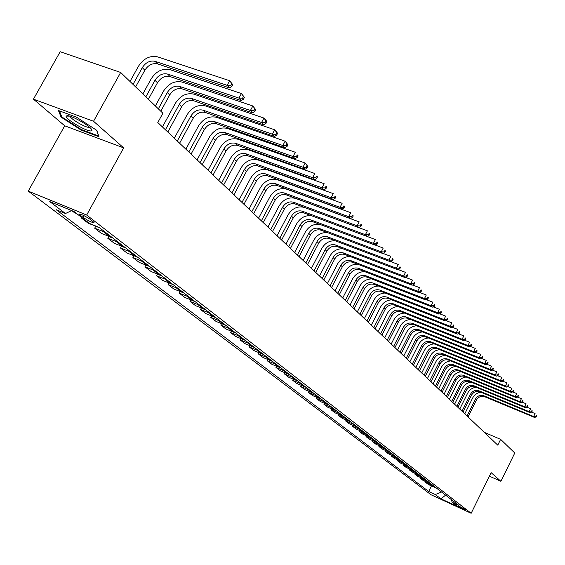 <?xml version="1.0" encoding="UTF-8"?>
<svg xmlns="http://www.w3.org/2000/svg" width="565" height="565" viewBox="0 0 565 565"><rect width="100%" height="100%" fill="white"/><g stroke="black" fill="none" stroke-linecap="round" stroke-linejoin="round"><path stroke-width="0.85" d="M465.214 509.531C461.937 507.54 459.507 506.381 457.933 506.049L458.159 506.275C461.428 508.26 463.858 509.418 465.433 509.743L465.214 509.531M28.25 191.118L430.982 494.728L471.168 513.281L86.678 215.039L28.25 191.118L64.714 125.804L123.643 147.875L93.543 121.27L33.448 99.165L64.714 125.804M33.448 99.165L60.18 51.719L120.656 72.454L93.543 121.27M120.656 72.454L162.889 113.233L157.79 122.534L497.772 445.149L500.625 439.351L484.254 432.317M80.541 215.427L83.076 217.377C89.051 221.268 92.695 222.956 94.023 222.44L90.457 219.503C84.446 215.576 80.781 213.881 79.46 214.403L80.541 215.427L81.12 214.389M71.663 210.576L65.462 213.521L56.161 209.686L428.687 491.486L431.434 485.957M65.462 213.521L49.755 201.585L73.994 211.536L89.468 223.429L99.037 227.377L458.858 505.393L452.162 502.306L457.699 506.565L440.933 498.824L435.269 494.523L428.687 491.486M489.396 476.175L500.915 481.302L514.772 453.01L500.625 439.351M500.915 481.302L491.126 472.651L471.168 513.281M123.643 147.875L86.678 215.039M436.385 488.026L428.545 484.636L425.742 482.482L426.074 481.825M431.024 483.887L423.129 480.476L420.275 478.28L420.607 477.609M425.558 479.664L417.613 476.239L414.696 474L415.042 473.315M420 475.363L411.984 471.916L409.018 469.635L409.371 468.936M414.322 470.984L406.256 467.516L403.233 465.193L403.594 464.472M408.544 466.513L400.416 463.025L397.329 460.659L397.696 459.924M402.647 461.958L394.455 458.455L391.312 456.04L391.693 455.284M396.637 457.318L388.381 453.787L385.175 451.322L385.563 450.559M390.507 452.579L382.187 449.027L378.917 446.52L379.313 445.736M384.249 447.741L375.866 444.175L372.533 441.611L372.935 440.806M377.865 442.812L369.418 439.224L366.014 436.604L366.431 435.784M371.346 437.776L362.836 434.167L359.361 431.498L359.792 430.657M364.7 432.642L356.12 429.005L352.574 426.285L353.012 425.424M357.906 427.394L349.262 423.743L345.639 420.96L346.091 420.077M350.971 422.034L342.256 418.361L338.555 415.515L339.021 414.618M343.887 416.56L335.102 412.867L331.323 409.964L331.796 409.039M336.648 410.967L327.799 407.252L323.936 404.286L324.416 403.339M329.254 405.253L320.327 401.517L316.379 398.487L316.88 397.513M321.69 399.413L312.692 395.655L308.66 392.555L309.168 391.559M313.963 393.438L304.888 389.659L300.764 386.488L301.286 385.464M306.053 387.329L296.908 383.529L292.684 380.287L293.228 379.235M297.967 381.078L288.743 377.258L284.421 373.938L284.986 372.865M289.69 374.687L280.388 370.845L275.967 367.448L276.546 366.339M281.222 368.14L271.843 364.277L267.316 360.802L267.909 359.665M272.549 361.438L263.092 357.553L258.459 353.994L259.067 352.828M263.664 354.573L254.13 350.674L249.384 347.03L250.013 345.822M254.568 347.546L244.949 343.619L240.09 339.89L240.739 338.654M245.245 340.342L235.548 336.401L230.562 332.573L231.233 331.302M235.69 332.962L225.908 328.992L220.802 325.073L221.494 323.766M225.894 325.391L216.028 321.407L210.787 317.382L211.501 316.033M215.844 317.629L205.893 313.624L200.519 309.493L201.26 308.109M205.533 309.662L195.497 305.637L189.981 301.399L190.744 299.973M194.953 301.484L184.826 297.444L179.169 293.094L179.96 291.618M184.091 293.094L173.879 289.033L168.066 284.569L168.886 283.044M172.939 284.478L162.628 280.395L156.66 275.812L157.508 274.237M161.477 275.621L151.081 271.518L144.944 266.814L145.827 265.183M149.697 266.518L139.209 262.4L132.902 257.562L133.813 255.881M137.585 257.16L127.005 253.028L120.522 248.049L121.468 246.312M125.133 247.541L114.448 243.388L107.781 238.268L108.763 236.467M112.315 237.632L101.538 233.472L94.673 228.196L95.697 226.339M99.122 227.441L88.246 223.26L81.183 217.836L81.48 217.285M76.755 213.648L74.559 212.751L71.804 210.632M83.359 218.733L81.183 217.836M105.5 232.37L94.673 228.196M118.516 242.427L107.781 238.268M131.158 252.195L120.522 248.049M143.439 261.687L132.902 257.562M155.389 270.918L144.944 266.814M167.014 279.901L156.66 275.812M178.328 288.644L168.066 284.569M189.346 297.148L179.169 293.094M200.066 305.439L189.981 301.399M210.519 313.511L200.519 309.493M220.696 321.379L210.787 317.382M230.626 329.049L220.802 325.073M240.309 336.528L230.562 332.573M249.751 343.824L240.09 339.89M258.961 350.943L249.384 347.03M267.951 357.892L258.459 353.994M276.737 364.672L267.316 360.802M285.311 371.297L275.967 367.448M293.687 377.773L284.421 373.938M301.872 384.094L292.684 380.287M309.874 390.281L300.764 386.488M317.692 396.319L308.66 392.555M325.341 402.231L316.379 398.487M332.827 408.015L323.936 404.286M340.144 413.665L331.323 409.964M347.305 419.202L338.555 415.515M354.319 424.619L345.639 420.96M361.183 429.923L352.574 426.285M367.907 435.121L359.361 431.498M374.496 440.206L366.014 436.604M380.944 445.192L372.533 441.611M387.265 450.079L378.917 446.52M393.459 454.867L385.175 451.322M399.54 459.557L391.312 456.04M405.493 464.162L397.329 460.659M411.334 468.675L403.233 465.193M417.062 473.096L409.018 469.635M422.684 477.439L414.696 474M428.192 481.698L420.275 478.28M433.609 485.879L425.742 482.482M435.269 494.523L441.555 492.023M451.308 499.559L452.162 502.306M440.933 498.824L445.608 495.152M61.077 117.132L81.141 130.084L98.924 136.737L96.912 130.437L76.494 117.174L58.442 110.514L61.077 117.132L61.557 116.263M81.424 129.569L81.141 130.084M135.628 86.904L144.852 70.215C148.312 64.961 152.564 62.863 157.614 63.909L229.538 87.928L227.144 85.343L229.658 80.717L157.55 56.846C149.965 55.299 143.581 58.463 138.39 66.345L130.007 81.48M133.029 84.397L142.288 67.659C145.756 62.397 150.015 60.286 155.078 61.331L227.144 85.343L230.788 85.456L231.742 86.487L232.745 84.644L231.791 83.606L230.788 85.456M231.791 83.606L229.658 80.717L232.745 84.644M229.538 87.928L231.742 86.487M148.39 99.235L157.466 82.758C160.863 77.582 165.065 75.519 170.065 76.579L241.276 100.612L238.953 98.105L241.424 93.543L170.03 69.65C162.522 68.083 156.215 71.19 151.109 78.966L142.867 93.903M145.869 96.799L154.972 80.279C158.384 75.088 162.593 73.019 167.6 74.072L238.953 98.105L242.54 98.211L243.466 99.214L244.454 97.392L243.529 96.389L242.54 98.211M243.529 96.389L241.424 93.543L244.454 97.392M241.276 100.612L243.466 99.214M160.792 111.206L169.712 94.948C173.052 89.842 177.205 87.815 182.156 88.882L252.668 112.915L250.415 110.486L252.838 105.98L182.156 82.087C174.719 80.505 168.49 83.549 163.462 91.219L155.361 105.966M158.341 108.84L167.289 92.54C170.644 87.42 174.804 85.386 179.762 86.452L250.415 110.486L253.946 110.592L254.843 111.566L255.811 109.765L254.914 108.791L253.946 110.592M254.914 108.791L252.838 105.98L255.811 109.765M252.668 112.915L254.843 111.566M167.812 132.048L181.612 106.792C184.903 101.749 189 99.765 193.901 100.838L263.728 124.865L261.538 122.506L263.926 118.064L193.929 94.164C186.57 92.575 180.412 95.563 175.468 103.134L162.438 126.941M165.411 129.766L179.253 104.447C182.559 99.398 186.669 97.399 191.584 98.472L261.538 122.506L265.02 122.605L265.889 123.551L266.842 121.779L265.974 120.825L265.02 122.605M265.974 120.825L263.926 118.064L266.101 120.437L266.842 121.779M263.728 124.865L265.889 123.551M179.606 143.235L193.173 118.304C196.422 113.325 200.469 111.376 205.328 112.456L274.463 136.469L272.344 134.18L274.689 129.795L205.378 105.902C198.089 104.306 192.001 107.237 187.135 114.709L174.317 138.213M177.276 141.024L190.892 116.03C194.141 111.037 198.202 109.08 203.068 110.161L272.344 134.18L275.769 134.272L276.617 135.19L277.549 133.439L276.709 132.521L275.769 134.272M276.709 132.521L274.689 129.795L276.801 132.097L277.549 133.439M274.463 136.469L276.617 135.19M90.81 130.96L91.961 130.43L91.156 128.82C87.78 124.477 71.169 115.352 67.2 115.663L66.154 116.115C64.643 118.565 85.703 131.221 90.81 130.96M70.244 116.298L70.35 116.68C71.303 119.427 85.47 127.584 88.931 127.386L89.588 127.266M96.707 130.303L98.515 135.953L81.275 129.519L61.832 116.955L59.431 110.881M191.076 154.118L204.424 129.498C207.623 124.59 211.621 122.676 216.43 123.756L284.901 147.748L282.839 145.516L285.141 141.186L216.508 117.322C209.283 115.712 203.28 118.593 198.477 125.967L185.871 149.181M188.809 151.964L202.199 127.287C205.406 122.358 209.417 120.437 214.234 121.517L282.839 145.516L286.215 145.608L287.034 146.505L287.959 144.774L287.133 143.877L286.215 145.608M287.133 143.877L285.141 141.186L287.959 144.774M284.901 147.748L287.034 146.505M202.228 164.705L215.371 140.388C218.514 135.543 222.469 133.658 227.236 134.745L295.043 158.709L293.037 156.54L295.304 152.268L227.335 128.425C220.18 126.807 214.241 129.639 209.516 136.921L197.107 159.846M200.024 162.607L213.203 138.234C216.36 133.375 220.329 131.483 225.096 132.57L293.037 156.54L296.364 156.632L297.162 157.501L298.073 155.792L297.275 154.923L296.364 156.632M297.275 154.923L298.073 155.792M295.043 158.709L297.162 157.501M213.083 175.002L226.021 150.989C229.122 146.201 233.027 144.35 237.745 145.445L304.909 169.366L302.96 167.254L305.192 163.038L237.872 139.23C230.788 137.606 224.912 140.388 220.258 147.578L208.047 170.22M210.936 172.968L223.91 148.892C227.024 144.089 230.944 142.239 235.669 143.326L302.96 167.254L306.237 167.346L307.014 168.186L307.904 166.498L307.127 165.658L306.237 167.346M307.127 165.658L305.192 163.038L307.904 166.498M304.909 169.366L307.014 168.186M223.655 185.03L236.389 161.308C239.447 156.576 243.31 154.761 247.979 155.855L314.507 179.734L312.607 177.678L314.804 173.512L248.127 149.746C241.107 148.122 235.308 150.855 230.718 157.953L218.69 180.32M221.558 183.046L234.334 159.266C237.399 154.528 241.276 152.705 245.959 153.793L312.607 177.678L315.842 177.763L316.598 178.589L317.474 176.923L316.718 176.096L315.842 177.763M316.718 176.096L317.474 176.923M314.507 179.734L316.598 178.589M233.945 194.798L246.488 171.357C249.497 166.689 253.318 164.902 257.944 165.997L323.844 189.819L321.994 187.827L324.162 183.71L258.113 159.994C251.164 158.355 245.422 161.046 240.902 168.059L229.058 190.158M231.904 192.863L244.49 169.366C247.512 164.683 251.34 162.897 255.973 163.991L321.994 187.827L325.179 187.905L325.92 188.703L326.782 187.057L326.047 186.259L325.179 187.905M326.047 186.259L326.782 187.057M323.844 189.819L325.92 188.703M243.967 204.311L256.326 181.146C259.293 176.534 263.071 174.776 267.655 175.877L332.933 199.643L331.132 197.701L333.265 193.633L267.838 169.973C260.952 168.335 255.281 170.976 250.818 177.904L239.157 199.742M241.982 202.425L254.377 179.211C257.358 174.585 261.143 172.819 265.734 173.921L331.132 197.701L334.275 197.778L334.996 198.555L335.843 196.931L335.13 196.154L334.275 197.778M335.13 196.154L335.843 196.931M332.933 199.643L334.996 198.555M253.742 213.577L265.91 190.688C268.841 186.132 272.577 184.402 277.118 185.504L341.79 209.205L340.031 207.313L342.136 203.301L277.316 179.691C270.501 178.053 264.886 180.652 260.486 187.495L248.996 209.078M251.806 211.748L264.01 188.802C266.948 184.232 270.699 182.495 275.247 183.597L340.031 207.313L343.132 207.39L343.831 208.146L344.671 206.543L343.972 205.787L343.132 207.39M343.972 205.787L344.671 206.543M341.79 209.205L343.831 208.146M263.262 222.617L275.261 199.989C278.149 195.483 281.843 193.788 286.342 194.89L350.413 218.528L348.704 216.685L350.773 212.715L286.561 189.169C279.802 187.531 274.251 190.087 269.915 196.846L258.586 218.182M261.376 220.83L273.411 198.146C276.306 193.633 280.007 191.93 284.513 193.032L348.704 216.685L351.762 216.755L352.44 217.497L353.266 215.908L352.588 215.166L351.762 216.755M352.588 215.166L353.266 215.908M350.413 218.528L352.44 217.497M272.549 231.431L284.372 209.064C287.225 204.608 290.876 202.934 295.34 204.043L358.817 227.61L357.151 225.809L359.192 221.89L295.573 198.414C288.87 196.768 283.383 199.283 279.103 205.971L267.944 227.059M270.713 229.687L282.571 207.263C285.424 202.8 289.089 201.126 293.553 202.228L357.151 225.809L360.173 225.88L360.83 226.6L361.649 225.032L360.986 224.312L360.173 225.88M360.986 224.312L361.649 225.032M358.817 227.61L360.83 226.6M281.61 240.026L293.263 217.913C296.074 213.506 299.69 211.861 304.111 212.97L367.01 236.46L365.386 234.708L367.398 230.831L304.358 207.426C297.727 205.78 292.296 208.259 288.072 214.862L277.062 235.718M279.816 238.324L291.505 216.155C294.323 211.748 297.946 210.095 302.374 211.197L365.386 234.708L368.366 234.779L369.016 235.478L369.814 233.931L369.171 233.225L368.366 234.779M369.171 233.225L369.814 233.931M367.01 236.46L369.016 235.478M312.12 215.957C305.771 214.848 300.672 217.377 296.823 223.549L285.968 244.165M288.694 246.75L300.22 224.835C303.002 220.477 306.59 218.846 310.976 219.955L373.416 243.381L375.393 239.553L367.059 236.438M290.445 248.409L301.943 226.544C304.719 222.193 308.292 220.569 312.671 221.678L374.998 245.09L373.416 243.381L376.354 243.451L376.989 244.137L377.78 242.604L377.152 241.919L376.354 243.451M377.152 241.919L377.78 242.604M374.998 245.09L376.989 244.137M319.924 224.404C313.808 223.62 308.956 226.162 305.361 232.017L294.655 252.407M297.367 254.977L308.73 233.303C311.477 228.995 315.023 227.391 319.373 228.493L381.248 251.849L383.204 248.056L375.132 245.026M299.076 256.595L310.411 234.976C313.151 230.668 316.69 229.072 321.026 230.181L382.795 253.516L381.248 251.849L384.151 251.912L384.765 252.576L385.549 251.065L384.935 250.394L384.151 251.912M384.935 250.394L385.549 251.065M382.795 253.516L384.765 252.576M327.714 232.702C321.789 232.13 317.113 234.659 313.695 240.295L303.137 260.458M305.827 263.007L317.043 241.573C319.755 237.307 323.265 235.732 327.566 236.834L388.889 260.105L390.818 256.355L383.014 253.41M307.494 264.589L318.681 243.204C321.386 238.946 324.882 237.378 329.183 238.479L390.394 261.729L388.889 260.105L391.757 260.161L392.357 260.818L393.127 259.321L392.527 258.664L391.757 260.161M392.527 258.664L393.127 259.321M390.394 261.729L392.357 260.818M335.391 240.838C329.628 240.422 325.115 242.929 321.838 248.374L311.421 268.319M314.091 270.847L325.15 249.645C327.834 245.429 331.302 243.875 335.575 244.984L396.348 268.163L398.247 264.455L390.698 261.588M315.722 272.394L326.754 251.241C329.423 247.032 332.891 245.478 337.15 246.587L397.817 269.752L396.348 268.163L399.18 268.22L399.766 268.855L400.521 267.379L399.942 266.737L399.18 268.22M399.942 266.737L400.521 267.379M397.817 269.752L399.766 268.855M342.941 248.798C337.326 248.501 332.94 250.987 329.791 256.263L319.515 275.995M322.163 278.51L333.082 257.534C335.723 253.367 339.162 251.835 343.393 252.936L403.629 276.031L405.5 272.365L398.198 269.576M323.759 280.021L334.642 259.088C337.277 254.928 340.709 253.403 344.933 254.504L405.063 277.577L403.629 276.031L406.426 276.087L406.998 276.709L407.746 275.247L407.174 274.618L406.426 276.087M407.174 274.618L407.746 275.247M405.063 277.577L406.998 276.709M350.342 256.581C344.862 256.383 340.603 258.848 337.566 263.975L327.425 283.496M330.052 285.996L340.822 265.239C343.435 261.115 346.839 259.603 351.035 260.712L410.741 283.708L412.591 280.085L405.522 277.373M331.606 287.472L342.355 266.765C344.954 262.647 348.351 261.143 352.539 262.245L412.146 285.226L410.741 283.708L413.502 283.764L414.06 284.372L414.802 282.924L414.244 282.316L413.502 283.764M414.244 282.316L414.802 282.924M412.146 285.226L414.06 284.372M357.603 264.194C352.249 264.081 348.104 266.525 345.159 271.511L335.151 290.834M337.757 293.306L348.393 272.775C350.971 268.693 354.34 267.203 358.5 268.304L417.683 291.215L419.513 287.634L412.669 284.993M339.283 294.753L349.89 274.258C352.461 270.19 355.823 268.707 359.976 269.809L419.053 292.698L417.683 291.215L420.416 291.272L420.96 291.865L421.695 290.431L421.144 289.838L420.416 291.272M421.144 289.838L421.695 290.431M419.053 292.698L420.96 291.865M364.722 271.645C359.481 271.603 355.434 274.018 352.588 278.884L342.701 298.002M345.293 300.46L355.795 280.141C358.344 276.101 361.678 274.632 365.802 275.734L424.47 298.546L426.271 295.001L419.647 292.437M346.783 301.872L357.257 281.589C359.799 277.563 363.125 276.101 367.243 277.203L425.812 299.994L424.47 298.546L427.168 298.603L427.705 299.182L428.425 297.762L427.889 297.183L427.168 298.603M427.889 297.183L428.425 297.762M425.812 299.994L427.705 299.182M371.692 278.933C366.565 278.955 362.617 281.342 359.849 286.088L350.088 305.008M352.666 307.452L363.027 287.338C365.548 283.348 368.853 281.9 372.935 282.994L431.109 305.714L432.882 302.204L426.469 299.711M354.121 308.829L364.46 288.764C366.968 284.774 370.266 283.333 374.348 284.428L432.416 307.127L431.109 305.714L433.772 305.764L434.294 306.336L435.008 304.93L434.485 304.365L433.772 305.764M434.485 304.365L435.008 304.93M432.416 307.127L434.294 306.336M378.522 286.067C373.5 286.137 369.644 288.496 366.953 293.136L357.32 311.866M359.87 314.288L370.11 294.386C372.596 290.431 375.866 289.005 379.92 290.099L437.593 312.72L439.344 309.253L433.136 306.823M361.296 315.644L371.509 295.778C373.988 291.83 377.25 290.403 381.297 291.505L438.871 314.105L437.593 312.72L440.227 312.77L440.735 313.328L441.435 311.937L440.926 311.386L440.227 312.77M440.926 311.386L441.435 311.937M438.871 314.105L440.735 313.328M385.217 293.044C380.294 293.164 376.523 295.495 373.91 300.036L364.39 318.575M366.925 320.984L377.032 301.279C379.489 297.367 382.731 295.954 386.75 297.049L443.935 319.571L445.665 316.139L439.655 313.78M368.316 322.304L378.402 302.635C380.852 298.73 384.087 297.324 388.099 298.426L445.185 320.927L443.935 319.571L446.534 319.621L447.035 320.164L447.727 318.787L447.233 318.243L446.534 319.621M447.233 318.243L447.727 318.787M445.185 320.927L447.035 320.164M391.771 299.874C386.947 300.036 383.261 302.339 380.711 306.781L371.304 325.136M373.825 327.531L383.812 308.017C386.241 304.147 389.447 302.755 393.431 303.85L450.136 326.273L451.845 322.869L446.025 320.581M375.188 328.823L385.146 309.352C387.576 305.488 390.775 304.104 394.751 305.192L451.357 327.594L450.136 326.273L452.706 326.323L453.201 326.853L453.879 325.489L453.391 324.96L452.706 326.323M453.391 324.96L453.879 325.489M451.357 327.594L453.201 326.853M398.198 306.555C393.466 306.76 389.85 309.041 387.364 313.391L378.077 331.563M380.577 333.936L390.443 314.62C392.845 310.785 396.023 309.415 399.978 310.51L456.202 332.827L457.89 329.466L452.254 327.234M381.912 335.2L391.75 315.927C394.151 312.099 397.322 310.729 401.263 311.824L457.396 334.12L456.202 332.827L458.752 332.877L459.225 333.392L459.903 332.051L459.423 331.528L458.752 332.877M459.423 331.528L459.903 332.051M457.396 334.12L459.225 333.392M404.498 313.109C399.851 313.342 396.312 315.595 393.883 319.861L384.701 337.856M387.187 340.208L396.934 321.082C399.314 317.29 402.464 315.934 406.376 317.022L462.142 339.247L463.809 335.914L458.349 333.746M388.494 341.451L398.219 322.361C400.592 318.575 403.735 317.226 407.648 318.314L463.314 340.511L462.142 339.247L464.656 339.29L465.122 339.798L465.793 338.463L465.327 337.955L464.656 339.29M465.327 337.955L465.793 338.463M463.314 340.511L465.122 339.798M410.67 319.522C406.108 319.783 402.64 322.008 400.267 326.196L391.199 344.014M393.664 346.352L403.297 327.41C405.649 323.653 408.763 322.318 412.648 323.406L467.947 345.526L469.6 342.221L464.31 340.116M394.942 347.567L404.554 328.661C406.899 324.91 410.006 323.583 413.891 324.663L469.098 346.762L467.947 345.526L470.44 345.568L470.899 346.062L471.556 344.742L471.104 344.247L470.44 345.568M471.104 344.247L471.556 344.742M469.098 346.762L470.899 346.062M416.723 325.8C412.238 326.09 408.841 328.293 406.525 332.397L397.555 350.046M399.999 352.369L409.526 333.611C411.85 329.889 414.936 328.569 418.792 329.656L473.639 351.67L475.271 348.4L470.151 346.352M401.256 353.563L410.755 334.833C413.072 331.125 416.158 329.805 420.007 330.892L474.762 352.885L473.639 351.67L476.104 351.713L476.549 352.2L477.206 350.893L476.754 350.406L476.104 351.713M476.754 350.406L477.206 350.893M474.762 352.885L476.549 352.2M422.655 331.952C418.248 332.269 414.915 334.445 412.648 338.477L403.784 355.957M406.214 358.267L415.628 339.685C417.923 335.998 420.989 334.699 424.809 335.78L479.212 357.687L480.822 354.453L475.864 352.461M407.443 359.432L416.836 340.886C419.124 337.206 422.182 335.907 426.003 336.987L480.314 358.881L479.212 357.687L481.648 357.73L482.086 358.21L482.736 356.911L482.298 356.437L481.648 357.73M482.298 356.437L482.736 356.911M480.314 358.881L482.086 358.21M428.475 337.983C424.145 338.322 420.868 340.476 418.651 344.431L409.886 361.748M412.302 364.044L421.61 345.639C423.884 341.987 426.914 340.702 430.707 341.776L484.671 363.585L486.26 360.385L481.458 358.443M413.502 365.181L422.79 346.811C425.057 343.167 428.086 341.889 431.872 342.962L485.745 364.75L484.671 363.585L487.079 363.627L487.51 364.093L488.146 362.808L487.722 362.342L487.079 363.627M487.722 362.342L488.146 362.808M485.745 364.75L487.51 364.093M434.181 343.894C429.923 344.255 426.702 346.38 424.534 350.272L415.868 367.427M418.262 369.701L427.465 351.465C429.718 347.856 432.726 346.585 436.484 347.659L490.017 369.362L491.592 366.191L486.938 364.305M419.442 370.817L428.623 352.624C430.869 349.015 433.871 347.743 437.628 348.817L491.07 370.506L490.017 369.362L492.405 369.397L492.821 369.856L493.45 368.592L493.033 368.133L492.405 369.397M493.033 368.133L493.45 368.592M491.07 370.506L492.821 369.856M439.782 349.693C435.587 350.067 432.43 352.172 430.304 355.992L421.73 372.992M424.11 375.252L433.214 357.186C435.438 353.605 438.419 352.348 442.148 353.422L495.251 375.019L496.812 371.876L492.299 370.047M425.268 376.347L434.351 358.316C436.568 354.742 439.542 353.492 443.271 354.559L496.289 376.142L495.251 375.019L497.617 375.061L498.026 375.506L498.648 374.249L498.238 373.804L497.617 375.061M498.238 373.804L498.648 374.249M496.289 376.142L498.026 375.506M445.269 355.371C441.145 355.766 438.045 357.843 435.954 361.607L427.479 378.444M429.845 380.69L438.843 362.794C441.046 359.241 443.998 358.005 447.706 359.072L500.385 380.57L501.925 377.455L497.56 375.676M430.982 381.763L439.958 363.902C442.155 360.357 445.107 359.121 448.801 360.188L501.402 381.665L500.385 380.57L502.723 380.605L503.132 381.043L503.747 379.8L503.344 379.362L502.723 380.605M503.344 379.362L503.747 379.8M501.402 381.665L503.132 381.043M450.658 360.943C446.597 361.353 443.546 363.408 441.505 367.109L433.122 383.797M435.467 386.022L444.373 368.288C446.548 364.771 449.479 363.549 453.151 364.616L505.421 386.008L506.946 382.922L502.709 381.191M436.575 387.082L445.46 369.376C447.635 365.866 450.559 364.644 454.225 365.71L506.417 387.082L505.421 386.008L507.73 386.043L508.133 386.474L508.74 385.238L508.345 384.807L507.73 386.043M508.345 384.807L508.74 385.238M506.417 387.082L508.133 386.474M455.948 366.41C451.951 366.833 448.949 368.867 446.943 372.505L438.652 389.045M440.983 391.255L449.789 373.677C451.943 370.195 454.846 368.987 458.49 370.047L510.35 391.34L511.862 388.282L507.758 386.601M442.07 392.294L450.856 374.743C453.01 371.269 455.906 370.061 459.55 371.12L511.325 392.393L510.35 391.34L512.646 391.368L513.034 391.792L513.634 390.57L513.246 390.147L512.646 391.368M513.246 390.147L513.634 390.57M511.325 392.393L513.034 391.792M461.139 371.777C457.198 372.208 454.246 374.214 452.275 377.801L444.076 394.193M446.392 396.39L455.1 378.967C457.24 375.52 460.115 374.32 463.731 375.379L515.188 396.566L516.685 393.537L512.709 391.905M447.459 397.407L456.153 380.019C458.286 376.573 461.153 375.379 464.769 376.431L516.149 397.598L515.188 396.566L517.844 397.011L518.437 395.804L518.056 395.387L517.462 396.595M518.056 395.387L518.437 395.804M516.149 397.598L517.844 397.011M466.231 377.039C462.354 377.484 459.451 379.468 457.516 382.992L449.394 399.243M451.696 401.425L460.32 384.158C462.431 380.739 465.285 379.56 468.872 380.612L519.934 401.694L521.41 398.692L517.568 397.11M452.749 402.421L461.351 385.189C463.462 381.77 466.309 380.591 469.889 381.643L520.874 402.704L519.934 401.694L522.554 402.132L523.148 400.931L522.773 400.521L522.18 401.722M522.773 400.521L523.148 400.931M520.874 402.704L522.554 402.132M471.231 382.201C467.41 382.653 464.55 384.624 462.657 388.091L454.62 404.201M456.908 406.369L465.433 389.257C467.53 385.867 470.355 384.694 473.922 385.747L524.595 406.722L526.05 403.749L522.328 402.209M457.933 407.344L466.45 390.26C468.54 386.877 471.358 385.711 474.918 386.764L525.514 407.718L524.595 406.722L527.18 407.153L527.767 405.96L527.399 405.564L526.82 406.751M527.399 405.564L527.767 405.96M525.514 407.718L527.18 407.153M476.147 387.272C472.382 387.731 469.564 389.673 467.7 393.099L459.748 409.067M462.015 411.221L470.461 394.25C472.531 390.895 475.334 389.737 478.873 390.782L529.158 411.659L530.606 408.707L526.997 407.217M463.032 412.175L471.45 395.246C473.519 391.891 476.323 390.733 479.855 391.778L530.062 412.634L529.158 411.659L531.721 412.076L532.301 410.903L531.94 410.508L531.361 411.687M531.94 410.508L532.301 410.903M530.062 412.634L531.721 412.076M480.97 392.244C477.256 392.717 474.487 394.638 472.651 398.014L464.783 413.841M467.036 415.981L475.391 399.158C477.446 395.832 480.229 394.688 483.732 395.733L533.643 416.504L535.076 413.58L531.58 412.125M468.032 416.921L476.366 400.133C478.414 396.807 481.189 395.67 484.699 396.708L534.532 417.457L533.643 416.504L536.178 416.914L536.75 415.748L536.397 415.36L535.825 416.532M536.397 415.36L536.75 415.748M534.532 417.457L536.178 416.914M97.392 227.038L96.446 226.304M110.599 237.229L103.776 231.968M123.431 247.131L116.807 242.018M135.904 256.757L129.463 251.785M148.03 266.115L141.766 261.277M159.824 275.212L153.737 270.515M171.301 284.068L165.376 279.491M182.474 292.691L176.704 288.235M193.35 301.081L187.728 296.745M203.944 309.26L198.47 305.029M214.269 317.226L208.93 313.109M224.333 324.988L219.128 320.977M234.143 332.559L229.072 328.646M243.713 339.939L238.762 336.126M253.049 347.143L248.219 343.421M262.16 354.177L257.449 350.54M271.052 361.042L266.454 357.49M279.739 367.744L275.247 364.277M288.221 374.291L283.835 370.901M296.512 380.683L292.225 377.378M304.613 386.933L300.425 383.699M312.53 393.042L308.434 389.885M320.27 399.017L316.266 395.931M327.848 404.865L323.929 401.842M335.257 410.578L331.422 407.626M342.503 416.172L338.753 413.283M349.601 421.652L345.928 418.82M356.543 427.006L352.956 424.237M363.352 432.26L359.827 429.541M370.011 437.395L366.565 434.739M376.537 442.43L373.161 439.824M382.929 447.367L379.624 444.817M389.193 452.205L385.952 449.698M395.338 456.944L392.159 454.486M401.362 461.591L398.24 459.183M407.266 466.146L404.208 463.787M413.057 470.617L410.056 468.3M418.736 474.995L415.798 472.728M424.315 479.297L421.426 477.072M429.781 483.52L426.949 481.338M435.149 487.666L432.373 485.519M84.023 215.653L83.076 217.377M142.288 67.659L144.852 70.215M155.078 61.331L157.614 63.909M154.972 80.279L157.466 82.758M167.6 74.072L170.065 76.579M167.289 92.54L169.712 94.948M179.762 86.452L182.156 88.882M179.253 104.447L181.612 106.792M191.584 98.472L193.901 100.838M190.892 116.03L193.173 118.304M203.068 110.161L205.328 112.456M202.199 127.287L204.424 129.498M214.234 121.517L216.43 123.756M213.203 138.234L215.371 140.388M225.096 132.57L227.236 134.745M223.91 148.892L226.021 150.989M235.669 143.326L237.745 145.445M234.334 159.266L236.389 161.308M245.959 153.793L247.979 155.855M244.49 169.366L246.488 171.357M255.973 163.991L257.944 165.997M254.377 179.211L256.326 181.146M265.734 173.921L267.655 175.877M264.01 188.802L265.91 190.688M275.247 183.597L277.118 185.504M273.411 198.146L275.261 199.989M284.513 193.032L286.342 194.89M282.571 207.263L284.372 209.064M293.553 202.228L295.34 204.043M291.505 216.155L293.263 217.913M302.374 211.197L304.111 212.97M300.22 224.835L301.943 226.544M310.976 219.955L312.671 221.678M308.73 233.303L310.411 234.976M319.373 228.493L321.026 230.181M317.043 241.573L318.681 243.204M327.566 236.834L329.183 238.479M325.15 249.645L326.754 251.241M335.575 244.984L337.15 246.587M333.082 257.534L334.642 259.088M343.393 252.936L344.933 254.504M340.822 265.239L342.355 266.765M351.035 260.712L352.539 262.245M348.393 272.775L349.89 274.258M358.5 268.304L359.976 269.809M355.795 280.141L357.257 281.589M365.802 275.734L367.243 277.203M363.027 287.338L364.46 288.764M372.935 282.994L374.348 284.428M370.11 294.386L371.509 295.778M379.92 290.099L381.297 291.505M377.032 301.279L378.402 302.635M386.75 297.049L388.099 298.426M383.812 308.017L385.146 309.352M393.431 303.85L394.751 305.192M390.443 314.62L391.75 315.927M399.978 310.51L401.263 311.824M396.934 321.082L398.219 322.361M406.376 317.022L407.648 318.314M403.297 327.41L404.554 328.661M412.648 323.406L413.891 324.663M409.526 333.611L410.755 334.833M418.792 329.656L420.007 330.892M415.628 339.685L416.836 340.886M424.809 335.78L426.003 336.987M421.61 345.639L422.79 346.811M430.707 341.776L431.872 342.962M427.465 351.465L428.623 352.624M436.484 347.659L437.628 348.817M433.214 357.186L434.351 358.316M442.148 353.422L443.271 354.559M438.843 362.794L439.958 363.902M447.706 359.072L448.801 360.188M444.373 368.288L445.46 369.376M453.151 364.616L454.225 365.71M449.789 373.677L450.856 374.743M458.49 370.047L459.55 371.12M455.1 378.967L456.153 380.019M463.731 375.379L464.769 376.431M460.32 384.158L461.351 385.189M468.872 380.612L469.889 381.643M465.433 389.257L466.45 390.26M473.922 385.747L474.918 386.764M470.461 394.25L471.45 395.246M478.873 390.782L479.855 391.778M475.391 399.158L476.366 400.133M483.732 395.733L484.699 396.708M79.672 214.029L79.46 214.403M69.707 116.136L66.154 116.115"/></g></svg>
